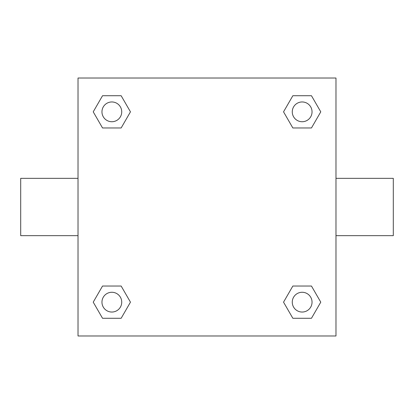 <?xml version="1.0" encoding="UTF-8"?>
<svg xmlns="http://www.w3.org/2000/svg" width="414" height="414" viewBox="0 0 414 414"><rect width="100%" height="100%" fill="white"/><g stroke="black" fill="none" stroke-linecap="round" stroke-linejoin="round"><path stroke-width="0.62" d="M335.977 178.341L393.3 178.341L393.3 235.659L335.977 235.659M78.023 235.659L20.7 235.659L20.7 178.341L78.023 178.341M78.023 78.023L335.977 78.023L335.977 335.977L78.023 335.977L78.023 78.023M102.537 286.033L121.152 286.033L130.462 302.158L121.152 318.278L102.537 318.278L93.228 302.158L102.537 286.033L121.152 286.033L102.537 286.033M292.848 95.722L311.463 95.722L320.772 111.842L311.463 127.967L292.848 127.967L283.538 111.842L292.848 95.722L311.463 95.722L292.848 95.722M102.537 95.722L121.152 95.722L130.462 111.842L121.152 127.967L102.537 127.967L93.228 111.842L102.537 95.722L121.152 95.722L102.537 95.722M292.848 286.033L311.463 286.033L320.772 302.158L311.463 318.278L292.848 318.278L283.538 302.158L292.848 286.033L311.463 286.033L292.848 286.033M311.463 318.278L292.848 318.278L311.463 318.278M312.042 302.158A9.889 9.889 0 0 0 297.211 293.593A9.889 9.889 0 0 0 297.211 310.717A9.889 9.889 0 0 0 312.042 302.158M121.152 318.278L102.537 318.278L121.152 318.278M121.732 302.158A9.889 9.889 0 0 0 106.9 293.593A9.889 9.889 0 0 0 106.9 310.717A9.889 9.889 0 0 0 121.732 302.158M311.463 127.967L292.848 127.967L311.463 127.967M312.042 111.842A9.889 9.889 0 0 0 297.211 103.283A9.889 9.889 0 0 0 297.211 120.407A9.889 9.889 0 0 0 312.042 111.842M121.152 127.967L102.537 127.967L121.152 127.967M121.732 111.842A9.889 9.889 0 0 0 106.9 103.283A9.889 9.889 0 0 0 106.9 120.407A9.889 9.889 0 0 0 121.732 111.842"/></g></svg>
